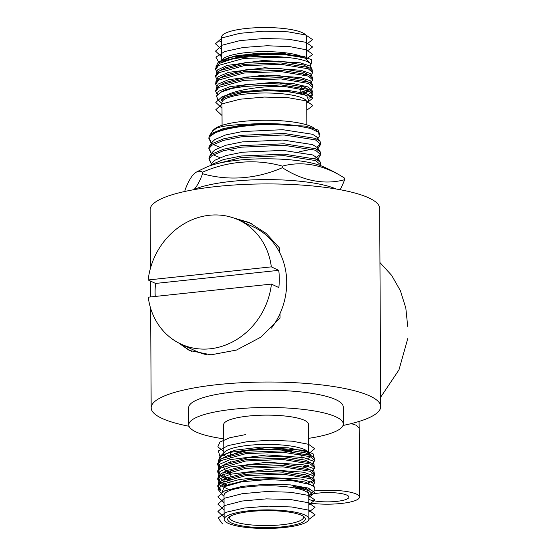 <?xml version="1.0" encoding="UTF-8"?>
<svg xmlns="http://www.w3.org/2000/svg" width="556" height="556" viewBox="0 0 556 556"><rect width="100%" height="100%" fill="white"/><g stroke="black" fill="none" stroke-linecap="round" stroke-linejoin="round"><path stroke-width="0.83" d="M306.842 124.878L306.724 102.068A42.374 9.292 179.7 0 0 302.811 98.197A42.374 9.292 179.7 0 0 255.218 93.262A42.374 9.292 179.7 0 0 221.969 102.512L222.087 125.322M306.724 103.124L308.893 101.046L306.766 95.785L305.376 95.152L288.918 91.594L265.122 90.607L241.346 92.664L225.069 97.279L221.364 100.56C221.955 92.129 256.921 85.589 284.304 86.458A48.553 10.647 179.7 0 0 231.484 88.578L243.938 86.34L281.072 84.908L308.378 89.384L309.761 90.023L312.854 93.311L312.861 94.666L308.385 90.739L284.304 86.458M220.232 63.12L218.591 64.086L215.61 68.2L215.617 69.549L218.598 65.441L243.792 58.408L284.151 57.171C294.902 58.081 302.763 59.631 307.739 61.813L310.783 63.697L305.411 58.644A42.374 9.292 179.7 0 0 302.596 56.858A42.374 9.292 179.7 0 0 259.742 51.722A42.374 9.292 179.7 0 0 222.831 59.075L220.155 61.64L234.173 56.073L258.881 53.133L285.291 53.772L303.333 57.602C293.234 53.244 253.571 53.216 231.331 59.29L220.232 63.12L225.104 60.555L223.046 61.834M310.783 63.697L310.13 68.319M306.502 59.666L306.377 36.606A42.374 9.292 179.7 0 0 302.471 32.741A42.374 9.292 179.7 0 0 254.877 27.8A42.374 9.292 179.7 0 0 221.629 37.05L221.747 60.111M343.003 425.465A114.765 25.166 179.7 0 0 380.707 406.596L379.672 208.493A114.765 25.166 179.7 0 0 369.08 198.012A114.765 25.166 179.7 0 0 240.192 184.641A114.765 25.166 179.7 0 0 150.141 209.695L150.447 268.284M380.707 406.596A114.765 25.166 179.7 0 0 370.115 396.122A114.765 25.166 179.7 0 0 241.228 382.743A114.765 25.166 179.7 0 0 151.176 407.798A114.765 25.166 179.7 0 0 161.768 418.279A114.765 25.166 179.7 0 0 189.075 426.271M312.736 93.992L308.802 97.126M305.73 95.298L303.59 94.235L279.265 90.35L246.183 91.719L225.263 97.175M309.602 98.099L312.861 94.666M215.735 91.518L215.728 90.162L218.71 86.048L220.35 85.082L243.903 79.015L281.03 77.59L308.337 82.066L309.72 82.698L312.82 85.992L312.826 87.348L308.344 83.421L281.037 78.945L243.91 80.37L218.716 87.403L215.735 91.518L217.424 94.589M307.412 90.357L300.184 92.372M300.65 93.623L309.053 91.031L304.883 93.248L307.544 90.406M310.359 90.343L312.826 87.348M215.693 84.192L215.686 82.837L218.668 78.73L220.308 77.757L243.862 71.696L280.988 70.264L308.302 74.74L309.685 75.38L312.778 78.674L312.785 80.022L308.309 76.096L280.995 71.62L243.869 73.051L218.675 80.078L215.693 84.192L217.278 87.174M310.317 83.025L312.785 80.022M215.659 76.874L215.652 75.519L218.633 71.404L220.273 70.438L243.827 64.378L280.954 62.946L308.26 67.422L309.643 68.054L312.743 71.349L312.75 72.704L308.267 68.777L280.961 64.301L243.834 65.726L218.64 72.76L215.659 76.874L217.236 79.849M310.283 75.699L312.75 72.704M215.617 69.549L217.201 72.53M284.151 57.171A48.553 10.647 179.7 0 0 231.331 59.29M229.809 216.798L249.373 222.588L266.102 233.353L279.689 248.184L279.71 252.653M280.029 313.563L280.057 318.032L260.806 337.186L236.453 350.065L210.995 354.832L189.346 350.454L178.386 342.802M319.29 136.477L318.616 132.349L310.366 128.422L295.584 125.496A56.059 12.295 179.7 0 0 246.357 124.342C232.213 124.787 222.282 126.052 216.562 128.13L212.816 130.584L211.377 132.912M318.616 132.349L314.807 128.763A51.645 11.329 179.7 0 0 264.441 120.249A51.645 11.329 179.7 0 0 214.164 129.291L212.816 130.584M210.585 165.535L212.079 164.361L223.484 159.565L241.165 156.014L284.033 154.123L315.558 159.058L320.2 162.025L320.736 164.972L315.565 160.566L284.04 155.638L241.172 157.522L215.089 164.166M320.631 165.632L320.736 164.972M208.903 158.898L209.466 156.389L212.024 154.026L223.429 149.23L241.109 145.672L283.977 143.789L315.502 148.723L320.145 151.691L320.68 154.637L315.509 150.231L283.984 145.297L241.116 147.187L223.442 150.739L212.031 155.534L208.903 158.898L211.405 164.103M318.025 159.065L320.68 154.637M208.847 148.563L209.41 146.054L211.968 143.691L223.38 138.896L241.054 135.337L283.921 133.454L315.447 138.388L320.089 141.349L320.624 144.303L315.46 139.897L283.928 134.962L241.068 136.845L223.387 140.404L211.982 145.199L208.847 148.563L211.35 153.769M317.969 148.73L320.624 144.303M295.584 125.496C263.113 121.493 211.106 128.269 208.799 138.222L209.355 135.72L211.919 133.357L223.324 128.561L246.357 124.342M208.799 138.222L211.294 143.434M218.849 63.919L220.155 61.64M231.484 88.578L220.662 92.261L216.583 95.91L217.799 99.642L221.976 103.569M239.629 220.454A70.626 62.585 115.1 0 1 252.146 223.964M191.82 351.517A70.626 62.585 115.1 0 1 181.478 344.324M317.365 159.878L317.045 157.73L312.66 154.95L282.914 150.37L242.472 152.219L225.792 155.617L215.026 160.177L212.628 162.401L210.3 165.639M317.309 149.543L316.99 147.396L312.604 144.616L282.858 140.036L242.416 141.884L225.736 145.276L214.977 149.842L212.573 152.066L209.466 156.389M317.254 139.202L316.941 137.061L312.548 134.281L282.802 129.701L242.36 131.55L225.68 134.941L214.922 139.5L212.517 141.731L209.41 146.054M216.562 128.13L212.461 131.397L209.355 135.72M303.333 57.602L279.07 53.737L245.995 55.113L225.104 60.555M309.643 68.054L303.437 64.948L279.112 61.063L246.03 62.432L225.145 67.874L220.273 70.438M309.685 75.38L303.479 72.273L279.147 68.381L246.072 69.757L225.18 75.199L220.308 77.757M301.373 87.32L304.834 85.93M309.72 82.698L303.513 79.591L279.188 75.706L246.106 77.076L225.222 82.517L220.35 85.082M302.7 94.2L304.876 93.248M309.761 90.023L303.555 86.91L279.223 83.025L246.148 84.401L225.256 89.843L220.662 92.261M223.734 438.809A77.249 16.937 -0.3 0 1 195.914 431.88A77.249 16.937 -0.3 0 1 188.79 424.833A77.249 16.937 -0.3 0 1 249.401 407.965A77.249 16.937 -0.3 0 1 336.151 416.965A77.249 16.937 -0.3 0 1 343.281 424.019A77.249 16.937 -0.3 0 1 308.483 438.364M188.79 424.833L188.699 407.604A77.249 16.937 -0.3 0 1 249.31 390.743A77.249 16.937 -0.3 0 1 336.06 399.743A77.249 16.937 -0.3 0 1 343.191 406.797L343.281 424.019M225.882 456.782A42.374 9.292 -0.3 0 1 223.811 453.932A42.374 9.292 -0.3 0 1 223.818 453.8M219.71 460.027L220.649 455.906L224.881 451.84A42.374 9.292 -0.3 0 1 261.8 444.487A42.374 9.292 -0.3 0 1 304.653 449.616A42.374 9.292 -0.3 0 1 307.468 451.402L309.755 453.557L310.741 455.496M223.804 452.876L223.658 424.645A42.374 9.292 -0.3 0 1 256.907 415.395A42.374 9.292 -0.3 0 1 304.5 420.336A42.374 9.292 -0.3 0 1 308.406 424.2L308.559 452.431M220.649 455.906L235.202 450.138L260.854 447.114L288.223 447.802L306.926 451.806L309.755 453.557M224.151 519.394L224.026 495.278A42.374 9.292 -0.3 0 1 257.275 486.027A42.374 9.292 -0.3 0 1 304.869 490.962A42.374 9.292 -0.3 0 1 308.775 494.833L308.907 518.95A42.374 9.292 -0.3 0 1 275.658 528.2A42.374 9.292 -0.3 0 1 228.064 523.259A42.374 9.292 -0.3 0 1 224.151 519.394A42.374 9.292 -0.3 0 1 257.4 510.144A42.374 9.292 -0.3 0 1 304.994 515.078A42.374 9.292 -0.3 0 1 308.907 518.95M308.782 495.889L309.386 495.306L307.35 490.267L305.981 489.641C302.992 488.418 298.801 487.417 293.422 486.653C299.079 487.042 303.555 487.695 306.849 488.606L311.652 493.137L310.227 494.103M314.126 486.861A48.553 10.647 -0.3 0 1 314.925 488.773L314.126 486.861L310.276 484.54L292.574 480.69L267.047 479.613L241.582 481.802L224.207 486.722L221.434 493.888L224.033 496.334M301.79 515.419A38.844 8.521 -0.3 0 1 304.327 517.017A38.844 8.521 -0.3 0 1 279.223 527.157A38.844 8.521 -0.3 0 1 231.268 522.918A38.844 8.521 -0.3 0 1 228.711 517.414A38.844 8.521 -0.3 0 1 262.599 510.714A38.844 8.521 -0.3 0 1 301.79 515.419M303.249 516.211A37.043 8.125 -0.3 0 1 303.562 517.219A37.043 8.125 -0.3 0 1 274.581 525.337A37.043 8.125 -0.3 0 1 232.894 521.028A37.043 8.125 -0.3 0 1 229.482 517.601A37.043 8.125 -0.3 0 1 229.781 516.593M298.864 453.8A35.758 7.84 -0.3 0 1 301.957 456.935A35.758 7.84 -0.3 0 1 301.957 456.969L301.943 454.349M312.312 463.621L314.779 460.625L310.304 456.698L282.99 452.223L245.863 453.647L220.669 460.681L217.688 464.795L219.272 467.77M220.079 467.089L217.764 464.114M217.688 464.795L217.681 463.44L220.662 459.325L222.303 458.359L245.856 452.292L282.983 450.867L310.297 455.343L313.973 457.574A48.553 10.647 -0.3 0 1 314.772 459.485L314.779 460.625M312.423 485.59L314.891 482.587L310.415 478.66L283.108 474.185L245.981 475.609L220.788 482.643L217.806 486.757L220.197 490.406M220.718 489.419L217.882 486.076M217.806 486.757L217.799 485.402L220.781 481.287L222.421 480.321L245.974 474.261L283.101 472.829L310.408 477.305L311.791 477.938L314.884 481.232L314.891 482.587M312.389 478.264L314.856 475.269L310.38 471.335L283.067 466.866L245.94 468.291L220.746 475.324L217.764 479.432L219.349 482.413M220.162 483.088L222.247 484.373M227.654 485.214L221.156 482.406M220.155 481.732L217.841 478.758M217.764 479.432L217.757 478.084L220.739 473.969L222.379 473.003L245.933 466.936L283.06 465.511L310.373 469.987L311.749 470.619L314.849 473.914L314.856 475.269M312.347 470.946L314.814 467.943L310.338 464.017L283.032 459.541L245.905 460.973L220.711 467.999L217.73 472.113L219.307 475.088M220.12 475.762L226.07 478.716M227.258 477.778L221.114 475.081M220.113 474.414L217.799 471.439M217.73 472.113L217.723 470.758L220.704 466.644L222.344 465.678L245.898 459.617L283.025 458.186L310.331 462.661L311.714 463.301L314.807 466.588L314.814 467.943M314.925 488.773A48.553 10.647 -0.3 0 1 313.695 491.17L311.652 493.137M225.555 486.069L222.414 484.457L225.847 485.944M228.05 479.383L230.087 479.981M225.187 471.078L226.035 471.398M228.009 472.058L230.205 472.704M303.361 466.734L308.691 465.24M230.448 456.657L230.448 457.324A35.758 7.84 -0.3 0 1 230.601 456.615M232.373 454.787A35.758 7.84 -0.3 0 1 291.629 451.514M308.33 452.528A42.374 9.292 -0.3 0 1 308.559 453.487A42.374 9.292 -0.3 0 1 308.406 454.301M310.304 456.698L307.718 458.714M293.422 486.653L307.148 490.163M225.903 485.916L227.328 485.082L248.219 479.64L281.294 478.264L305.626 482.156L311.707 485.2M225.68 486.013L223.331 481.225M225.236 479.043L227.293 477.757L248.178 472.315L281.253 470.946L305.585 474.831L311.791 477.938M230.073 480.877L227.279 479.647M225.819 478.813L223.29 473.907M225.194 471.717L227.251 470.439L248.143 464.997L281.218 463.628L305.55 467.513L311.749 470.619M230.191 473.615L227.237 472.329M225.778 471.488L223.255 466.581M225.159 464.399L227.209 463.12L248.101 457.678L281.176 456.302L305.508 460.187L311.714 463.301M306.829 466.526L305.063 467.318M225.117 457.074L227.175 455.795L248.066 450.353L281.141 448.984L305.473 452.869L308.636 454.718M155.249 296.445A68.416 60.625 115.1 0 1 155.096 292.108A68.416 60.625 115.1 0 1 155.569 283.442L148.16 279.967A68.416 60.625 115.1 0 1 238.865 220.093A68.416 60.625 115.1 0 1 271.335 266.866L278.737 270.341A68.416 60.625 115.1 0 1 279.307 278.904A68.416 60.625 115.1 0 1 278.827 287.57L271.425 284.095A68.416 60.625 115.1 0 1 180.714 343.962A68.416 60.625 115.1 0 1 148.25 297.189L271.425 284.095M238.865 220.093L253.682 227.05A68.416 60.625 115.1 0 1 286.708 282.378A68.416 60.625 115.1 0 1 271.439 328.151M148.16 279.967L271.335 266.866M206.554 354.7A68.416 60.625 115.1 0 1 195.531 350.919L180.714 343.962M155.569 283.442L278.737 270.341M336.199 189.019A79.452 17.424 179.7 0 0 264.753 179.616A79.452 17.424 179.7 0 0 193.405 189.763M343.205 177.26A145.665 145.665 0 0 0 321.993 166.181A64.399 14.122 179.7 0 0 307.906 162.227A64.399 14.122 179.7 0 0 207.374 166.779A145.665 145.665 0 0 0 196.497 172.047A126.268 26.007 92.4 0 1 202.565 172.172A126.268 117.288 124 0 1 282.385 166.126A126.268 91.281 -103.9 0 1 313.452 165.146A126.268 91.281 -103.9 0 1 343.205 177.26A126.268 91.281 -103.9 0 1 344.595 178.149L344.602 179.713A126.268 91.281 -103.9 0 1 313.535 180.693A126.268 91.281 -103.9 0 1 282.392 167.69A126.268 117.288 124 0 1 202.579 173.736A126.268 26.007 92.4 0 1 194.093 189.457M340.119 189.707A126.268 26.007 -87.6 0 0 344.602 179.713M184.967 191.438L184.96 190.242A126.268 26.007 92.4 0 1 196.497 172.047M202.579 173.736L202.565 172.172M282.392 167.69L282.385 166.126M308.802 499.392A21.191 4.65 179.7 0 0 332.634 501.714A21.191 4.65 179.7 0 0 348.939 497.106A21.191 4.65 179.7 0 0 346.979 495.174A21.191 4.65 179.7 0 0 329.11 492.574A21.191 4.65 179.7 0 0 309.817 494.833M308.823 502.909A31.782 6.971 179.7 0 0 342.058 503.368A31.782 6.971 179.7 0 0 359.53 497.05A31.782 6.971 179.7 0 0 356.598 494.152A31.782 6.971 179.7 0 0 313.848 491.017M319.895 134.809L318.095 130.062L305.515 126.094L259.805 123.946L235.869 126.49L217.695 131.14L208.952 137.096L211.384 143.309M213.156 144.463L219.822 147.312M228.057 149.55L233.701 150.655M299.142 151.795L312.215 149.105M316.927 147.312L320.583 143.893M208.847 147.764L211.433 153.651M213.212 154.797L219.877 157.647M314.557 158.675L320.638 154.227M208.896 158.099L211.488 163.985M219.926 41.519L221.656 42.339M306.419 44.369L312.569 39.636L305.876 35L288.112 31.845L263.975 31.171L239.851 33.311L222.129 37.864L215.485 43.778L221.691 49.658M306.46 51.687L312.611 46.954L305.911 42.319L288.147 39.17L264.01 38.489L239.886 40.63L222.164 45.182L215.526 51.103L221.733 56.983M306.495 59.012L312.653 54.425L306.703 49.894L290.135 46.683L267.082 45.745L243.285 47.462L224.68 51.548L215.902 57.136L219.14 62.974M311.151 64.079L311.867 59.972L303.625 56.281L267.846 53.056L229.413 57.442L218.327 61.924L215.839 67.026M303.576 74.567L306.238 73.767M312.361 70.188L310.477 66.192L300.254 62.821L263.329 60.479L226.987 65.462L217.396 70.007L216.242 75.025M303.611 81.885L305.939 81.197M312.402 77.506L310.623 73.58L300.761 70.237L264.76 67.762L228.405 72.377L218.147 76.756L215.923 81.669M300.219 90.023L303.652 89.21M312.437 84.825L310.658 80.898L300.796 77.555L264.802 75.081L228.446 79.703L218.188 84.074L215.957 88.995M306.537 95.667L312.806 91.351L308.239 87L293.846 83.706L272.85 82.337L230.247 86.548L218.16 91.441L216.381 97.029M307.037 102.825L312.868 98.092L305.932 93.491L288.064 90.385L263.954 89.752L239.949 91.914L222.351 96.466L215.791 102.374L222.004 108.232M306.766 110.262L312.917 105.529L306.224 100.893L288.453 97.738L264.315 97.064L240.192 99.204L222.47 103.757L215.832 109.671L222.039 115.551M222.456 523.856L218.119 517.99L226.139 512.271L244.459 508.01L268.409 506.141L291.879 506.989L308.872 510.186L315.064 514.766L308.858 519.408M224.144 517.358L217.938 511.478L224.575 505.564L242.298 501.012L266.421 498.871L290.559 499.545L308.323 502.7L315.023 507.336L308.865 512.069M224.103 510.04L217.896 504.16L224.534 498.239L242.263 493.686L266.38 491.546L290.517 492.227L308.288 495.375L314.981 500.011L308.83 504.744M224.068 502.714L217.862 496.835L224.499 490.92L242.221 486.368L266.345 484.227L290.482 484.901L308.246 488.057L314.946 492.692L308.788 497.425M221.976 494.395L217.876 489.051L224.082 483.762L239.268 479.543L260.208 477.166L301.296 479.05L312.701 482.671L314.265 487.014M309.9 489.676L307.697 490.455M229.92 490.128L218.654 484.526M218.202 483.852L219.912 478.82L230.052 474.317L267.068 469.563L303.562 472.197L313.146 475.665L314.223 479.696M313.521 480.377L307.67 483.129M230.038 482.844L224.165 480.843M222.706 480.175L218.619 477.208M218.167 476.534L219.877 471.502L230.017 466.998L267.026 462.238L303.527 464.872L313.111 468.347L314.189 472.371M313.487 473.052L307.628 475.804M304.16 476.763L302.492 477.138M218.126 469.208L219.835 464.177L229.975 459.673L266.991 454.919L303.486 457.553L313.07 461.028L314.147 465.052M218.091 461.89L219.801 456.858L229.948 452.348L266.977 447.601L303.472 450.235L313.042 453.71L314.105 457.741M219.988 456.65L218.397 450.923L228.092 445.585L246.781 441.756L270.056 440.22L292.414 441.193L308.573 444.313L314.71 448.706L309.372 453.203M223.797 451.472L217.827 446.864L219.954 442.034L229.816 437.725L245.766 434.563M407.715 326.497L405.824 308.059L400.389 290.719L391.632 275.345L379.957 262.578M380.658 397.199L398.979 369.865L407.84 338.243M359.53 497.05L359.169 428.141L356.236 425.243L351.288 423.602M150.516 281.072L150.6 296.939M150.655 308.371L151.176 407.798M300.164 93.505L300.247 88.439M317.045 157.73L320.2 162.025M316.99 147.396L320.145 151.691M317.914 138.395L319.29 136.484M316.941 137.061L320.089 141.349M306.766 95.785L304.903 94.833M301.957 456.935L302.012 459.041M301.936 452.994L301.922 450.11M230.441 455.301L230.42 451.333M230.379 461.716L230.365 462.655M230.226 471.384L230.142 476.478M230.108 478.751L230.01 484.415M222.379 477.138L225.715 478.848M224.207 486.722L227.328 485.082M307.35 490.267L306.975 490.072M227.293 477.757L222.421 480.321M227.251 470.439L222.379 473.003M227.209 463.12L222.344 465.678M227.175 455.795L222.303 458.359M306.78 453.467L311.673 455.976M359.169 428.141L359.051 421.448"/></g></svg>
